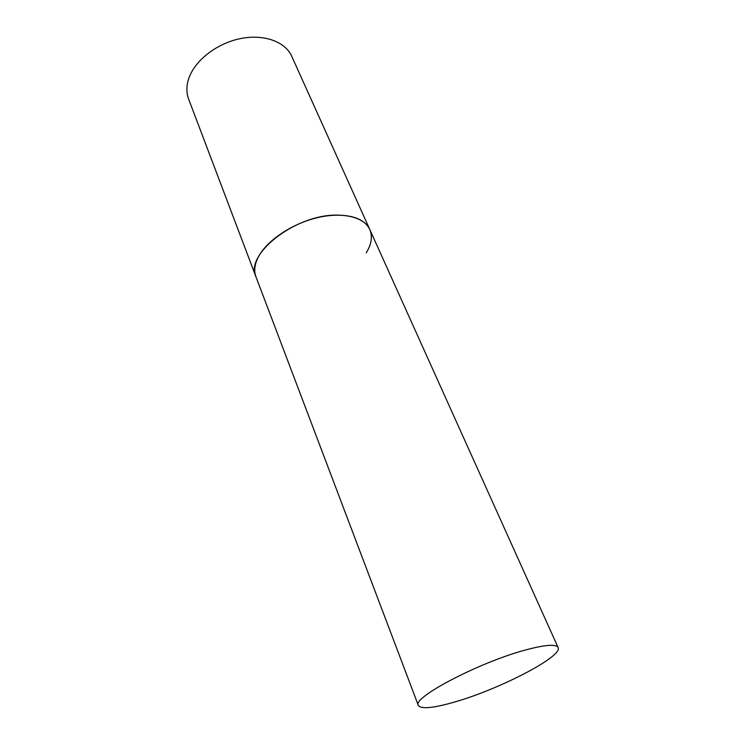 <?xml version="1.0" encoding="UTF-8"?>
<svg xmlns="http://www.w3.org/2000/svg" width="745" height="745" viewBox="0 0 745 745"><rect width="100%" height="100%" fill="white"/><g stroke="black" fill="none" stroke-linecap="round" stroke-linejoin="round"><path stroke-width="1.12" d="M418.327 705.413C421.083 709.352 433.245 708.197 454.804 701.958C499.448 689.265 563.248 656.289 558.107 647.517C556.059 643.922 545.293 644.714 525.812 649.91C479.64 662.1 411.529 697.879 418.327 705.413L188.634 99.076C186.185 92.51 186.325 85.368 189.072 77.638C195.423 59.963 217.233 43.201 240.644 38.554C264.075 33.823 285.326 41.739 291.779 56.35L369.79 229.507C365.087 219.943 353.95 215.137 336.358 215.119C294.824 214.746 244.574 254.548 255.917 276.674C253.812 271.031 254.539 264.624 258.096 257.453C266.328 241.045 291.183 224.022 316.718 217.829C342.281 211.571 364.277 216.925 369.79 229.507C372.696 236.482 371.522 244.267 366.242 252.853M369.79 229.507L558.107 647.517"/></g></svg>
